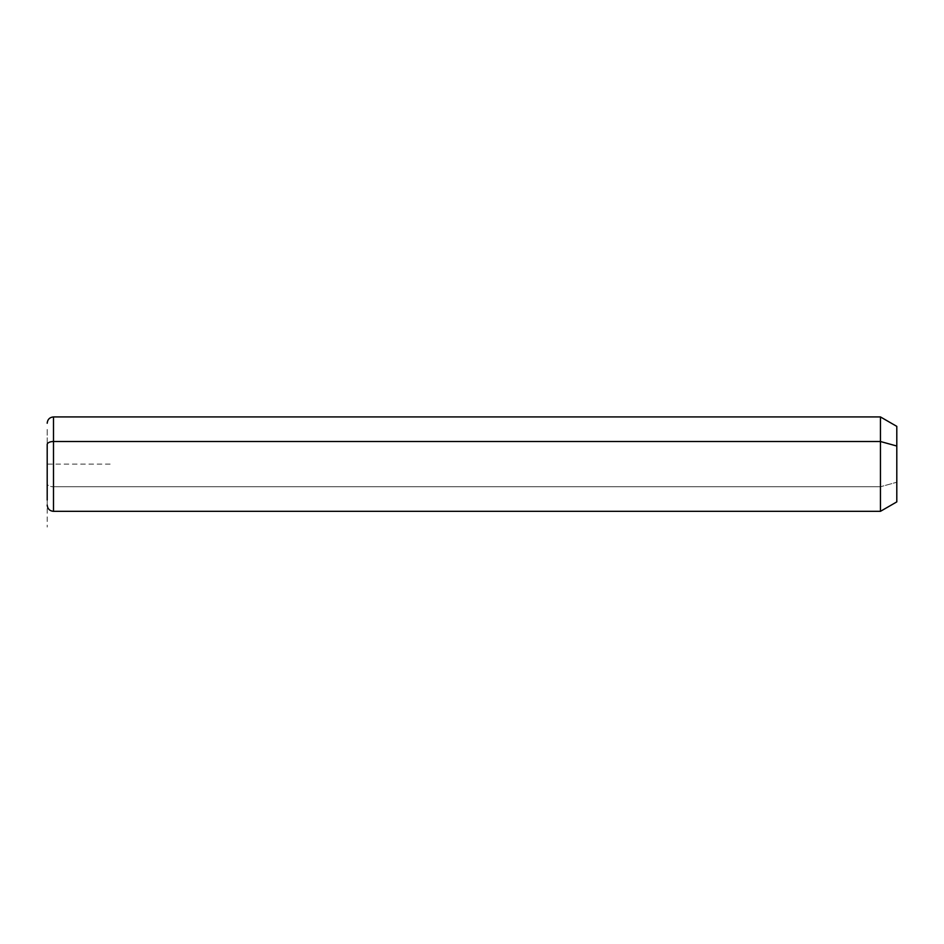 <?xml version="1.0" encoding="UTF-8"?>
<svg xmlns="http://www.w3.org/2000/svg" width="944" height="944" viewBox="0 0 944 944"><rect width="100%" height="100%" fill="white"/><g stroke="black" fill="none" stroke-linecap="round" stroke-linejoin="round"><path stroke-width="0.71" stroke-dasharray="4.72 3.54" d="M896.8 501.889L896.8 482.231L880.445 486.762L880.445 511.329L880.445 486.762L896.8 482.231L896.8 426.369M880.445 416.929L880.445 486.762L53.489 486.762L53.489 511.329L53.489 486.762L880.445 486.762L880.445 416.929M896.8 446.028L896.8 482.231M53.489 416.929L53.489 486.762L53.489 416.929M47.2 483.741L47.2 428.234L47.2 483.741A6.289 3.021 180 0 0 53.489 486.762A6.289 3.021 0 0 1 47.2 483.741M110.129 464.129L47.2 464.129L47.2 527.071"/><path stroke-width="1.42" d="M47.2 423.231C47.578 419.407 49.666 417.307 53.489 416.929L880.445 416.929L896.8 426.369L896.8 446.028L880.445 441.509L896.8 446.028L896.8 501.889L880.445 511.329L880.445 416.929L880.445 511.329L53.489 511.329L53.489 441.509L880.445 441.509L53.489 441.509L53.489 416.929L53.489 441.509A6.289 3.021 180 0 0 47.2 444.518L47.2 500.037L47.2 444.518A6.289 3.021 0 0 1 53.489 441.509L53.489 511.329C49.666 510.964 47.578 508.863 47.2 505.04M896.8 482.231L896.8 446.028"/></g></svg>
